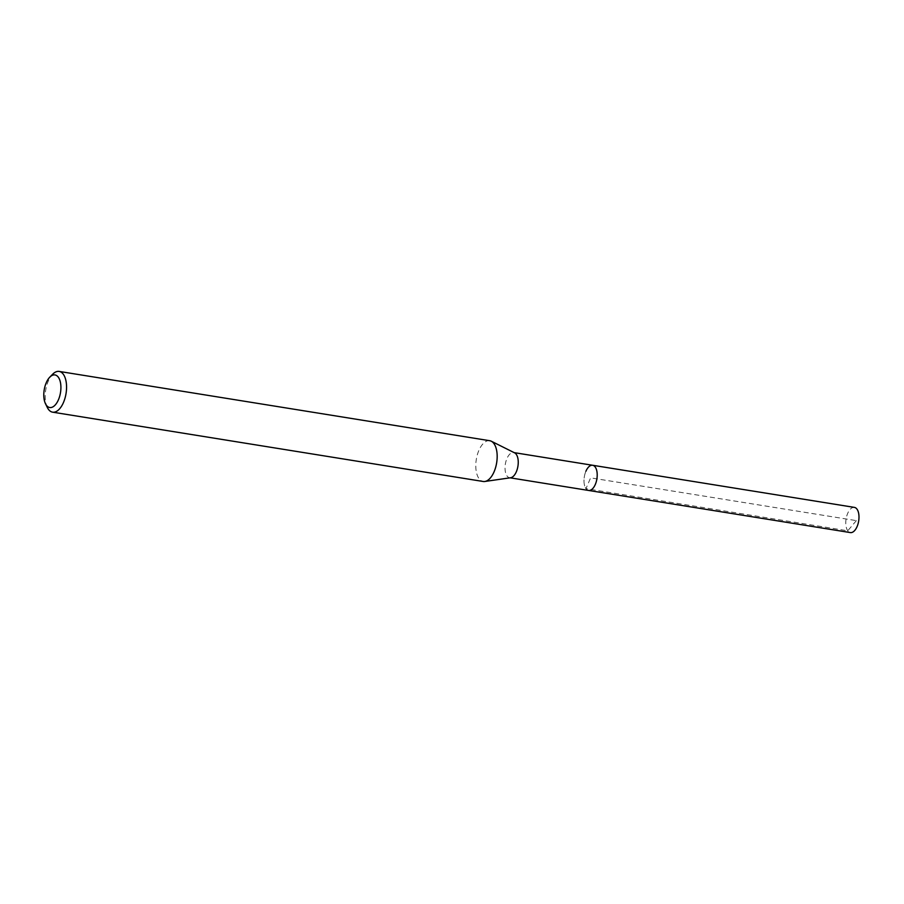 <?xml version="1.0" encoding="UTF-8"?>
<svg xmlns="http://www.w3.org/2000/svg" width="904" height="904" viewBox="0 0 904 904"><rect width="100%" height="100%" fill="white"/><g stroke="black" fill="none" stroke-linecap="round" stroke-linejoin="round"><path stroke-width="0.68" stroke-dasharray="4.52 3.39" d="M854.404 507.393A12.758 6.373 -80.9 0 0 847.658 513.449A12.758 6.373 -80.9 0 0 850.348 532.58M588.572 490.454A12.758 6.373 99.1 0 1 585.882 471.312A12.758 6.373 -80.9 0 0 588.572 490.454M510.613 477.753A12.758 6.373 99.1 0 1 509.619 477.741A12.758 6.373 99.1 0 1 506.918 458.599A12.758 6.373 99.1 0 1 513.664 452.554A12.758 6.373 99.1 0 1 514.613 452.859M592.629 465.266A12.758 6.373 -80.9 0 0 585.882 471.312M489.765 440.723A20.645 10.317 -80.9 0 0 478.837 450.508A20.645 10.317 -80.9 0 0 483.199 481.482M47.324 407.489A20.645 10.317 99.1 0 1 48.24 381.205A20.645 10.317 99.1 0 1 52.681 374.211M856.348 520.625L847.749 530.795L585.973 488.668L590.606 477.854L856.348 520.625"/><path stroke-width="1.36" d="M510.105 477.82L850.348 532.58A12.758 6.373 -80.9 0 0 857.105 526.535A12.758 6.373 -80.9 0 0 854.404 507.393L592.629 465.266A12.758 6.373 99.1 0 1 595.329 484.397A12.758 6.373 99.1 0 1 588.572 490.454A12.758 6.373 -80.9 0 0 595.329 484.397A12.758 6.373 -80.9 0 0 592.629 465.266A12.758 6.373 99.1 0 0 585.882 471.312M491.301 441.22L514.613 452.859A12.758 6.373 99.1 0 1 516.365 471.696A12.758 6.373 99.1 0 1 510.613 477.753L484.815 481.482A20.645 10.317 -80.9 0 0 494.126 471.685A20.645 10.317 -80.9 0 0 491.301 441.22A20.645 10.317 -80.9 0 0 489.765 440.723L59.155 371.42A20.645 10.317 99.1 0 1 63.517 402.382A20.645 10.317 99.1 0 1 52.601 412.167A20.645 10.317 99.1 0 1 47.324 407.489L45.505 403.783A16.509 8.26 99.1 0 1 46.24 382.754A16.509 8.26 99.1 0 1 49.788 377.16A16.509 8.26 99.1 0 1 59.653 379.714A16.509 8.26 99.1 0 1 58.466 399.704A16.509 8.26 99.1 0 1 45.505 403.783M52.601 412.167L483.199 481.482A20.645 10.317 -80.9 0 0 484.815 481.482M49.788 377.16L52.681 374.211A20.645 10.317 99.1 0 1 59.155 371.42M514.161 452.633L592.629 465.266"/></g></svg>
